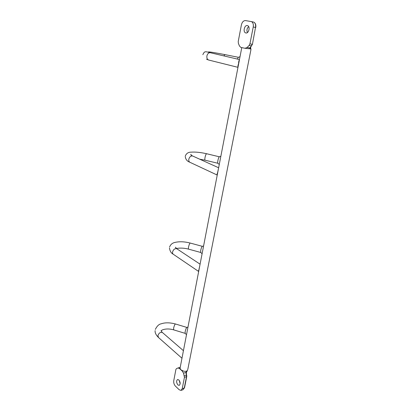 <?xml version="1.0" encoding="UTF-8"?>
<svg xmlns="http://www.w3.org/2000/svg" width="411" height="411" viewBox="0 0 411 411"><rect width="100%" height="100%" fill="white"/><g stroke="black" fill="none" stroke-linecap="round" stroke-linejoin="round"><path stroke-width="0.62" d="M250.15 47.774L250.314 48.858L245.12 48.313M182.962 370.886L180.83 369.766L182.289 371.097L183.517 373.183L185.936 372.423L186.841 370.938C185.767 371.498 184.472 371.477 182.962 370.886L182.289 371.097M186.229 372.695L187.75 369.633L186.913 371.487L186.841 370.938L186.342 371.904L186.517 376.666L186.769 376.404M250.628 46.931L250.427 48.364L250.967 49.531L187.858 369.109M250.638 46.916L250.916 49.782M247.422 32.546C246.518 30.296 246.929 28.308 248.65 26.581M247.114 47.501L249.112 45.487L249.929 43.843L253.238 26.992C253.623 24.357 253.048 22.569 251.517 21.629L245.506 20.576C243.502 20.571 242.125 22.04 241.375 24.984L238.236 41.49L238.37 43.289L239.418 45.893L240.738 47.363L244.992 48.293L247.114 47.501L249.749 47.959L250.314 48.858L250.391 47.275M245.886 32.978L245.521 32.859C242.783 31.853 244.478 24.901 247.319 25.564L247.73 25.693C250.469 26.751 248.691 33.702 245.886 32.978M250.16 47.743L252.426 44.296L255.508 27.47L252.426 44.296M249.749 47.959L251.198 46.279M202.099 253.71L200.702 252.467L200.702 250.402C201.174 248.275 201.693 246.924 202.263 246.359L202.335 246.328M183.517 373.183L184.447 377.329L182.217 388.683L180.994 390.399L179.237 389.777L175.41 386.124C174.069 384.614 173.524 382.8 173.766 380.689L175.893 369.484L176.453 368.61L178.009 367.973L179.376 368.451L180.83 369.766L180.049 368.246L241.771 47.614M181.939 358.387L182.998 352.936M186.517 334.652L185.125 333.352L185.14 331.749C185.649 329.524 186.204 328.091 186.81 327.449L186.871 327.428M238.015 67.137C237.769 66.428 237.954 65.277 238.575 63.684C238.596 61.933 238.868 60.694 239.392 59.97M217.229 175.096C216.936 174.762 217.065 173.925 217.614 172.589L218.457 168.721M219.279 164.467L217.897 163.275C217.614 163.054 217.609 162.155 217.892 160.573C218.323 158.554 218.796 157.295 219.32 156.786L206.697 153.755M198.657 271.486L198.662 271.501C198.343 271.445 198.431 270.864 198.914 269.75L199.772 265.778M184.334 375.818L186.404 375.156L186.486 374.493M178.857 379.959L177.593 379.512C176.196 380.776 176.298 382.579 177.901 384.922L179.191 385.384C180.578 384.1 180.47 382.292 178.857 379.959M179.175 380.309L180.167 383.74M237.409 59.076L238.349 57.283M249.112 45.487L251.373 45.888L252.19 44.254L249.929 43.843M250.926 46.34L251.65 45.827M253.238 26.992L255.508 27.47C255.894 24.845 255.323 23.062 253.787 22.122C255.488 23.103 256.14 24.901 255.745 27.527M253.382 22.035L251.517 21.629M200.676 252.452L188.659 249.174C188.351 249.123 188.31 248.429 188.536 247.088C189.045 244.797 189.605 243.451 190.221 243.055L190.324 243.081M181.734 358.038L158.559 337.575L157.906 335.648C158.862 333.054 160.331 331.98 162.314 332.427L162.658 332.725M185.109 333.342L173.699 329.869L173.606 328.25C174.156 325.866 174.752 324.438 175.399 323.966L175.476 323.986M237.974 67.337L209.184 60.16C207.437 59.795 206.671 58.413 206.892 56.009C207.406 53.903 208.469 52.793 210.093 52.68L210.833 52.855M217.234 175.071L190.391 162.509C189.132 162.062 188.603 160.978 188.808 159.257C189.461 156.94 190.714 155.841 192.569 155.964L193.232 156.262M217.861 163.254L205.176 160.228C204.781 160.151 204.724 159.242 205.012 157.516C205.474 155.322 205.998 154.058 206.574 153.724C200.527 152.363 195.384 151.839 191.146 152.162C188.377 152.111 186.44 153.365 185.335 155.918M198.451 271.347L173.596 254.466C172.738 254.029 172.399 253.191 172.569 251.958C173.38 249.472 174.767 248.388 176.74 248.712L177.239 249.045M186.219 374.57L185.936 372.423M184.447 377.329L186.517 376.666L184.277 387.984L182.217 388.683M179.376 368.451L180.049 368.246M184.534 387.717L183.054 389.7L181.097 390.368M223.877 55.906L224.853 54.606M245.521 32.859L246.225 33.003M173.622 329.848C166.743 327.824 161.682 329.879 161.477 330.598L161.225 330.49C160.876 330.536 161.235 331.179 162.314 332.427L183.429 350.686M158.214 337.272C155.877 334.811 154.855 332.597 155.137 330.639M202.844 54.684C204.508 51.2 204.786 51.277 210.093 52.68L239.474 59.559M206.533 59.235L208.408 59.96M191.911 155.913C191.321 154.834 190.915 154.397 190.699 154.603C190.647 154.885 191.274 155.337 192.569 155.964L218.642 167.765M205.053 160.198L199.705 159.196M189.702 162.181C187.087 161.225 185.602 159.329 185.253 156.488M175.929 248.059L175.456 247.227L176.74 248.712L200.08 264.181M188.562 249.148C183.301 247.643 177.393 248.064 176.576 248.598M173.088 254.121C171.146 253.14 169.928 251.085 169.44 247.956M186.913 371.487L186.224 372.787M183.054 389.7L184.524 387.779L186.758 376.466L186.671 375.084M180.234 367.295L178.009 367.973M238.334 57.283L224.709 54.576C218 53.276 209.785 51.75 208.428 51.945L208.701 52.351M186.861 327.423L175.399 323.966C169.815 322.512 165.088 322.455 161.23 323.806C158.985 324.151 157.017 326.021 155.332 329.417M202.325 246.328L190.221 243.055C184.554 241.601 179.494 241.385 175.035 242.408C172.409 242.932 170.591 244.468 169.584 247.011M240.019 56.723L238.257 57.324M203.584 245.978L202.263 246.359M187.966 327.125L186.81 327.449M220.846 156.319L219.32 156.786"/></g></svg>
